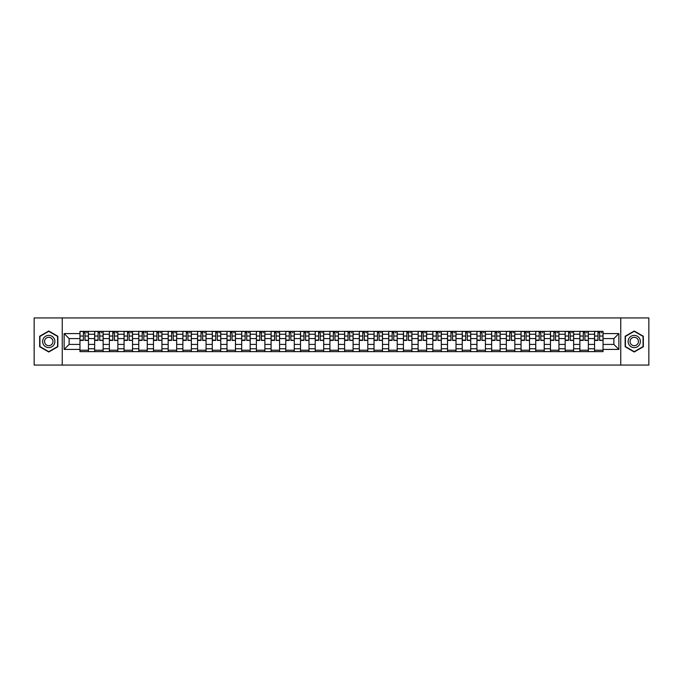 <?xml version="1.0" encoding="UTF-8"?>
<svg xmlns="http://www.w3.org/2000/svg" width="683" height="683" viewBox="0 0 683 683"><rect width="100%" height="100%" fill="white"/><g stroke="black" fill="none" stroke-linecap="round" stroke-linejoin="round"><path stroke-width="1.02" d="M620.762 365.064L648.85 365.064L648.85 317.936L34.15 317.936L34.15 365.064L620.762 365.064L620.762 317.936M94.655 351.634L94.655 334.243L88.44 334.243L88.44 351.634M88.44 334.243L88.44 331.366M94.655 334.243L94.655 331.366M103.142 331.366L103.142 351.634M109.365 351.634L109.365 331.366M117.843 331.366L117.843 351.634M124.067 351.634L124.067 331.366M132.545 331.366L132.545 351.634M138.769 351.634L138.769 331.366M147.246 331.366L147.246 351.634M153.47 351.634L153.47 331.366M161.956 331.366L161.956 351.634M168.172 351.634L168.172 331.366M176.658 331.366L176.658 351.634M182.873 351.634L182.873 331.366M191.36 331.366L191.36 351.634M197.583 351.634L197.583 331.366M206.061 331.366L206.061 351.634M212.285 351.634L212.285 331.366M220.763 331.366L220.763 351.634M226.987 351.634L226.987 331.366M235.464 331.366L235.464 351.634M241.688 351.634L241.688 331.366M250.174 331.366L250.174 351.634M256.39 351.634L256.39 331.366M264.876 331.366L264.876 351.634M271.091 351.634L271.091 331.366M279.578 331.366L279.578 351.634M285.801 351.634L285.801 331.366M294.279 331.366L294.279 351.634M300.503 351.634L300.503 331.366M308.981 331.366L308.981 351.634M315.204 351.634L315.204 331.366M323.691 331.366L323.691 351.634M329.906 351.634L329.906 331.366M338.392 331.366L338.392 351.634M344.608 351.634L344.608 331.366M353.094 331.366L353.094 351.634M359.309 351.634L359.309 331.366M367.796 331.366L367.796 351.634M374.019 351.634L374.019 331.366M382.497 331.366L382.497 351.634M388.721 351.634L388.721 331.366M397.199 331.366L397.199 351.634M403.422 351.634L403.422 331.366M411.909 331.366L411.909 351.634M418.124 351.634L418.124 331.366M426.61 331.366L426.61 351.634M432.826 351.634L432.826 331.366M441.312 331.366L441.312 351.634M447.536 351.634L447.536 331.366M456.013 331.366L456.013 351.634M462.237 351.634L462.237 331.366M470.715 331.366L470.715 351.634M476.939 351.634L476.939 331.366M485.417 331.366L485.417 351.634M491.64 351.634L491.64 331.366M500.127 331.366L500.127 351.634M506.342 351.634L506.342 331.366M514.828 331.366L514.828 351.634M521.044 351.634L521.044 331.366M529.53 331.366L529.53 351.634M535.754 351.634L535.754 331.366M544.231 331.366L544.231 351.634M550.455 351.634L550.455 331.366M558.933 331.366L558.933 351.634M565.157 351.634L565.157 331.366M573.635 331.366L573.635 351.634M579.858 351.634L579.858 331.366M588.345 331.366L588.345 351.634M594.56 351.634L594.56 331.366M594.56 344.42L588.345 344.42M579.858 344.42L573.635 344.42M565.157 344.42L558.933 344.42M550.455 344.42L544.231 344.42M535.754 344.42L529.53 344.42M521.044 344.42L514.828 344.42M506.342 344.42L500.127 344.42M491.64 344.42L485.417 344.42M476.939 344.42L470.715 344.42M462.237 344.42L456.013 344.42M447.536 344.42L441.312 344.42M432.826 344.42L426.61 344.42M418.124 344.42L411.909 344.42M403.422 344.42L397.199 344.42M388.721 344.42L382.497 344.42M374.019 344.42L367.796 344.42M359.309 344.42L353.094 344.42M344.608 344.42L338.392 344.42M329.906 344.42L323.691 344.42M315.204 344.42L308.981 344.42M300.503 344.42L294.279 344.42M285.801 344.42L279.578 344.42M271.091 344.42L264.876 344.42M256.39 344.42L250.174 344.42M241.688 344.42L235.464 344.42M226.987 344.42L220.763 344.42M212.285 344.42L206.061 344.42M197.583 344.42L191.36 344.42M182.873 344.42L176.658 344.42M168.172 344.42L161.956 344.42M153.47 344.42L147.246 344.42M138.769 344.42L132.545 344.42M124.067 344.42L117.843 344.42M109.365 344.42L103.142 344.42M94.655 344.42L88.44 344.42M594.56 338.58L588.345 338.58M579.858 338.58L573.635 338.58M565.157 338.58L558.933 338.58M550.455 338.58L544.231 338.58M535.754 338.58L529.53 338.58M521.044 338.58L514.828 338.58M506.342 338.58L500.127 338.58M491.64 338.58L485.417 338.58M476.939 338.58L470.715 338.58M462.237 338.58L456.013 338.58M447.536 338.58L441.312 338.58M432.826 338.58L426.61 338.58M418.124 338.58L411.909 338.58M403.422 338.58L397.199 338.58M388.721 338.58L382.497 338.58M374.019 338.58L367.796 338.58M359.309 338.58L353.094 338.58M344.608 338.58L338.392 338.58M329.906 338.58L323.691 338.58M315.204 338.58L308.981 338.58M300.503 338.58L294.279 338.58M285.801 338.58L279.578 338.58M271.091 338.58L264.876 338.58M256.39 338.58L250.174 338.58M241.688 338.58L235.464 338.58M226.987 338.58L220.763 338.58M212.285 338.58L206.061 338.58M197.583 338.58L191.36 338.58M182.873 338.58L176.658 338.58M168.172 338.58L161.956 338.58M153.47 338.58L147.246 338.58M138.769 338.58L132.545 338.58M124.067 338.58L117.843 338.58M109.365 338.58L103.142 338.58M94.655 338.58L88.44 338.58M69.12 344.42L79.954 344.42L79.954 338.58L69.12 338.58L69.12 344.42L64.125 349.414L64.125 333.586L79.954 333.586L79.954 338.58M603.046 338.58L603.046 344.42L613.88 344.42L613.88 338.58L603.046 338.58L603.046 331.366L79.954 331.366L79.954 333.586M603.046 333.586L618.875 333.586L618.875 349.414L603.046 349.414L603.046 344.42M79.954 344.42L79.954 351.634L603.046 351.634L603.046 349.414M79.954 349.414L64.125 349.414M62.238 365.064L62.238 317.936M57.85 336.249L48.758 330.999L39.665 336.249L39.665 346.751L48.758 352.001L57.85 346.751L57.85 336.249M643.335 336.249L634.242 330.999L625.15 336.249L625.15 346.751L634.242 352.001L643.335 346.751L643.335 336.249M88.44 350.217L79.954 350.217M83.394 332.783L84.999 332.783M103.142 350.217L94.655 350.217M98.096 332.783L99.701 332.783M117.843 350.217L109.365 350.217M112.806 332.783L114.403 332.783M132.545 350.217L124.067 350.217M127.508 332.783L129.104 332.783M147.246 350.217L138.769 350.217M142.209 332.783L143.814 332.783M161.956 350.217L153.47 350.217M156.911 332.783L158.516 332.783M176.658 350.217L168.172 350.217M171.612 332.783L173.217 332.783M191.36 350.217L182.873 350.217M186.314 332.783L187.919 332.783M206.061 350.217L197.583 350.217M201.024 332.783L202.62 332.783M220.763 350.217L212.285 350.217M215.726 332.783L217.322 332.783M235.464 350.217L226.987 350.217M230.427 332.783L232.032 332.783M250.174 350.217L241.688 350.217M245.129 332.783L246.734 332.783M264.876 350.217L256.39 350.217M259.83 332.783L261.435 332.783M279.578 350.217L271.091 350.217M274.532 332.783L276.137 332.783M294.279 350.217L285.801 350.217M289.242 332.783L290.838 332.783M308.981 350.217L300.503 350.217M303.944 332.783L305.54 332.783M323.691 350.217L315.204 350.217M318.645 332.783L320.25 332.783M338.392 350.217L329.906 350.217M333.347 332.783L334.952 332.783M353.094 350.217L344.608 350.217M348.048 332.783L349.653 332.783M367.796 350.217L359.309 350.217M362.75 332.783L364.355 332.783M382.497 350.217L374.019 350.217M377.46 332.783L379.056 332.783M397.199 350.217L388.721 350.217M392.162 332.783L393.758 332.783M411.909 350.217L403.422 350.217M406.863 332.783L408.468 332.783M426.61 350.217L418.124 350.217M421.565 332.783L423.17 332.783M441.312 350.217L432.826 350.217M436.266 332.783L437.871 332.783M456.013 350.217L447.536 350.217M450.968 332.783L452.573 332.783M470.715 350.217L462.237 350.217M465.678 332.783L467.274 332.783M485.417 350.217L476.939 350.217M480.38 332.783L481.976 332.783M500.127 350.217L491.64 350.217M495.081 332.783L496.686 332.783M514.828 350.217L506.342 350.217M509.783 332.783L511.388 332.783M529.53 350.217L521.044 350.217M524.484 332.783L526.089 332.783M544.231 350.217L535.754 350.217M539.186 332.783L540.791 332.783M558.933 350.217L550.455 350.217M553.896 332.783L555.492 332.783M573.635 350.217L565.157 350.217M568.597 332.783L570.194 332.783M588.345 350.217L579.858 350.217M583.299 332.783L584.904 332.783M603.046 350.217L594.56 350.217M598.001 332.783L599.606 332.783M64.125 333.586L69.12 338.58M613.88 344.42L618.875 349.414M613.88 338.58L618.875 333.586M84.999 340.091L88.389 340.416L84.999 340.416L84.999 331.46L88.389 331.46L86.502 331.46M88.389 340.091L88.389 331.46M83.394 332.689L84.999 332.689M86.502 332.689L87.168 332.689M86.365 331.46L80.005 331.46L80.005 340.416L83.394 340.416L83.394 331.46L82.028 331.46M99.701 340.091L103.09 340.416L99.701 340.416L99.701 331.46L103.09 331.46L101.212 331.46M103.09 340.091L103.09 331.46M98.096 332.689L99.701 332.689M101.212 332.689L101.869 332.689M101.067 331.46L94.706 331.46L94.706 340.416L98.096 340.416L98.096 331.46L96.73 331.46M114.403 340.091L117.8 340.416L114.403 340.416L114.403 331.46L117.8 331.46L115.914 331.46M117.8 340.091L117.8 331.46M112.806 332.689L114.403 332.689M115.914 332.689L116.571 332.689M115.769 331.46L109.408 331.46L109.408 340.416L112.806 340.416L112.806 331.46L111.431 331.46M43.456 344.565A6.13 6.13 0 0 0 51.823 346.802A6.13 6.13 0 0 0 54.068 338.435A6.13 6.13 0 0 0 45.693 336.198A6.13 6.13 0 0 0 43.456 344.565M45.129 343.6A4.192 4.192 0 0 0 50.858 345.128A4.192 4.192 0 0 0 52.395 339.4A4.192 4.192 0 0 0 46.666 337.872A4.192 4.192 0 0 0 45.129 343.6M48.758 331.323L57.568 336.412L57.568 346.588L48.758 351.677L39.947 346.588L39.947 336.412L48.758 331.323M628.932 344.565A6.13 6.13 0 0 0 637.307 346.802A6.13 6.13 0 0 0 639.544 338.435A6.13 6.13 0 0 0 631.177 336.198A6.13 6.13 0 0 0 628.932 344.565M630.605 343.6A4.192 4.192 0 0 0 636.334 345.128A4.192 4.192 0 0 0 637.871 339.4A4.192 4.192 0 0 0 632.142 337.872A4.192 4.192 0 0 0 630.605 343.6M634.242 331.323L643.053 336.412L643.053 346.588L634.242 351.677L625.432 346.588L625.432 336.412L634.242 331.323M129.104 340.091L132.502 340.416L129.104 340.416L129.104 331.46L132.502 331.46L130.615 331.46M132.502 340.091L132.502 331.46M127.508 332.689L129.104 332.689M130.615 332.689L131.273 332.689M130.47 331.46L124.11 331.46L124.11 340.416L127.508 340.416L127.508 331.46L126.142 331.46M143.814 340.091L147.204 340.416L143.814 340.416L143.814 331.46L147.204 331.46L145.317 331.46M147.204 340.091L147.204 331.46M142.209 332.689L143.814 332.689M145.317 332.689L145.974 332.689M145.18 331.46L138.811 331.46L138.811 340.416L142.209 340.416L142.209 331.46L140.843 331.46M158.516 340.091L161.905 340.416L158.516 340.416L158.516 331.46L161.905 331.46L160.018 331.46M161.905 340.091L161.905 331.46M156.911 332.689L158.516 332.689M160.018 332.689L160.684 332.689M159.882 331.46L153.521 331.46L153.521 340.416L156.911 340.416L156.911 331.46L155.545 331.46M173.217 340.091L176.607 340.416L173.217 340.416L173.217 331.46L176.607 331.46L174.728 331.46M176.607 340.091L176.607 331.46M171.612 332.689L173.217 332.689M174.728 332.689L175.386 332.689M174.583 331.46L168.223 331.46L168.223 340.416L171.612 340.416L171.612 331.46L170.246 331.46M187.919 340.091L191.308 340.416L187.919 340.416L187.919 331.46L191.308 331.46L189.43 331.46M191.308 340.091L191.308 331.46M186.314 332.689L187.919 332.689M189.43 332.689L190.087 332.689M189.285 331.46L182.924 331.46L182.924 340.416L186.314 340.416L186.314 331.46L184.948 331.46M202.62 340.091L206.018 340.416L202.62 340.416L202.62 331.46L206.018 331.46L204.132 331.46M206.018 340.091L206.018 331.46M201.024 332.689L202.62 332.689M204.132 332.689L204.789 332.689M203.986 331.46L197.626 331.46L197.626 340.416L201.024 340.416L201.024 331.46L199.649 331.46M217.322 340.091L220.72 340.416L217.322 340.416L217.322 331.46L220.72 331.46L218.833 331.46M220.72 340.091L220.72 331.46M215.726 332.689L217.322 332.689M218.833 332.689L219.491 332.689M218.688 331.46L212.328 331.46L212.328 340.416L215.726 340.416L215.726 331.46L214.36 331.46M232.032 340.091L235.422 340.416L232.032 340.416L232.032 331.46L235.422 331.46L233.535 331.46M235.422 340.091L235.422 331.46M230.427 332.689L232.032 332.689M233.535 332.689L234.192 332.689M233.398 331.46L227.029 331.46L227.029 340.416L230.427 340.416L230.427 331.46L229.061 331.46M246.734 340.091L250.123 340.416L246.734 340.416L246.734 331.46L250.123 331.46L248.236 331.46M250.123 340.091L250.123 331.46M245.129 332.689L246.734 332.689M248.236 332.689L248.902 332.689M248.1 331.46L241.739 331.46L241.739 340.416L245.129 340.416L245.129 331.46L243.763 331.46M261.435 340.091L264.825 340.416L261.435 340.416L261.435 331.46L264.825 331.46L262.946 331.46M264.825 340.091L264.825 331.46M259.83 332.689L261.435 332.689M262.946 332.689L263.604 332.689M262.801 331.46L256.441 331.46L256.441 340.416L259.83 340.416L259.83 331.46L258.464 331.46M276.137 340.091L279.526 340.416L276.137 340.416L276.137 331.46L279.526 331.46L277.648 331.46M279.526 340.091L279.526 331.46M274.532 332.689L276.137 332.689M277.648 332.689L278.305 332.689M277.503 331.46L271.142 331.46L271.142 340.416L274.532 340.416L274.532 331.46L273.166 331.46M290.838 340.091L294.236 340.416L290.838 340.416L290.838 331.46L294.236 331.46L292.35 331.46M294.236 340.091L294.236 331.46M289.242 332.689L290.838 332.689M292.35 332.689L293.007 332.689M292.204 331.46L285.844 331.46L285.844 340.416L289.242 340.416L289.242 331.46L287.867 331.46M305.54 340.091L308.938 340.416L305.54 340.416L305.54 331.46L308.938 331.46L307.051 331.46M308.938 340.091L308.938 331.46M303.944 332.689L305.54 332.689M307.051 332.689L307.709 332.689M306.906 331.46L300.546 331.46L300.546 340.416L303.944 340.416L303.944 331.46L302.578 331.46M320.25 340.091L323.64 340.416L320.25 340.416L320.25 331.46L323.64 331.46L321.753 331.46M323.64 340.091L323.64 331.46M318.645 332.689L320.25 332.689M321.753 332.689L322.41 332.689M321.616 331.46L315.247 331.46L315.247 340.416L318.645 340.416L318.645 331.46L317.279 331.46M334.952 340.091L338.341 340.416L334.952 340.416L334.952 331.46L338.341 331.46L336.454 331.46M338.341 340.091L338.341 331.46M333.347 332.689L334.952 332.689M336.454 332.689L337.12 332.689M336.318 331.46L329.957 331.46L329.957 340.416L333.347 340.416L333.347 331.46L331.981 331.46M349.653 340.091L353.043 340.416L349.653 340.416L349.653 331.46L353.043 331.46L351.164 331.46M353.043 340.091L353.043 331.46M348.048 332.689L349.653 332.689M351.164 332.689L351.822 332.689M351.019 331.46L344.659 331.46L344.659 340.416L348.048 340.416L348.048 331.46L346.682 331.46M364.355 340.091L367.753 340.416L364.355 340.416L364.355 331.46L367.753 331.46L365.866 331.46M367.753 340.091L367.753 331.46M362.75 332.689L364.355 332.689M365.866 332.689L366.523 332.689M365.721 331.46L359.36 331.46L359.36 340.416L362.75 340.416L362.75 331.46L361.384 331.46M379.056 340.091L382.454 340.416L379.056 340.416L379.056 331.46L382.454 331.46L380.568 331.46M382.454 340.091L382.454 331.46M377.46 332.689L379.056 332.689M380.568 332.689L381.225 332.689M380.422 331.46L374.062 331.46L374.062 340.416L377.46 340.416L377.46 331.46L376.094 331.46M393.758 340.091L397.156 340.416L393.758 340.416L393.758 331.46L397.156 331.46L395.269 331.46M397.156 340.091L397.156 331.46M392.162 332.689L393.758 332.689M395.269 332.689L395.927 332.689M395.133 331.46L388.764 331.46L388.764 340.416L392.162 340.416L392.162 331.46L390.796 331.46M408.468 340.091L411.858 340.416L408.468 340.416L408.468 331.46L411.858 331.46L409.971 331.46M411.858 340.091L411.858 331.46M406.863 332.689L408.468 332.689M409.971 332.689L410.637 332.689M409.834 331.46L403.474 331.46L403.474 340.416L406.863 340.416L406.863 331.46L405.497 331.46M423.17 340.091L426.559 340.416L423.17 340.416L423.17 331.46L426.559 331.46L424.672 331.46M426.559 340.091L426.559 331.46M421.565 332.689L423.17 332.689M424.672 332.689L425.338 332.689M424.536 331.46L418.175 331.46L418.175 340.416L421.565 340.416L421.565 331.46L420.199 331.46M437.871 340.091L441.261 340.416L437.871 340.416L437.871 331.46L441.261 331.46L439.382 331.46M441.261 340.091L441.261 331.46M436.266 332.689L437.871 332.689M439.382 332.689L440.04 332.689M439.237 331.46L432.877 331.46L432.877 340.416L436.266 340.416L436.266 331.46L434.9 331.46M452.573 340.091L455.971 340.416L452.573 340.416L452.573 331.46L455.971 331.46L454.084 331.46M455.971 340.091L455.971 331.46M450.968 332.689L452.573 332.689M454.084 332.689L454.741 332.689M453.939 331.46L447.578 331.46L447.578 340.416L450.968 340.416L450.968 331.46L449.602 331.46M467.274 340.091L470.672 340.416L467.274 340.416L467.274 331.46L470.672 331.46L468.786 331.46M470.672 340.091L470.672 331.46M465.678 332.689L467.274 332.689M468.786 332.689L469.443 332.689M468.64 331.46L462.28 331.46L462.28 340.416L465.678 340.416L465.678 331.46L464.312 331.46M481.976 340.091L485.374 340.416L481.976 340.416L481.976 331.46L485.374 331.46L483.487 331.46M485.374 340.091L485.374 331.46M480.38 332.689L481.976 332.689M483.487 332.689L484.145 332.689M483.351 331.46L476.982 331.46L476.982 340.416L480.38 340.416L480.38 331.46L479.014 331.46M496.686 340.091L500.076 340.416L496.686 340.416L496.686 331.46L500.076 331.46L498.189 331.46M500.076 340.091L500.076 331.46M495.081 332.689L496.686 332.689M498.189 332.689L498.855 332.689M498.052 331.46L491.692 331.46L491.692 340.416L495.081 340.416L495.081 331.46L493.715 331.46M511.388 340.091L514.777 340.416L511.388 340.416L511.388 331.46L514.777 331.46L512.89 331.46M514.777 340.091L514.777 331.46M509.783 332.689L511.388 332.689M512.89 332.689L513.556 332.689M512.754 331.46L506.393 331.46L506.393 340.416L509.783 340.416L509.783 331.46L508.417 331.46M526.089 340.091L529.479 340.416L526.089 340.416L526.089 331.46L529.479 331.46L527.6 331.46M529.479 340.091L529.479 331.46M524.484 332.689L526.089 332.689M527.6 332.689L528.258 332.689M527.455 331.46L521.095 331.46L521.095 340.416L524.484 340.416L524.484 331.46L523.118 331.46M540.791 340.091L544.189 340.416L540.791 340.416L540.791 331.46L544.189 331.46L542.302 331.46M544.189 340.091L544.189 331.46M539.186 332.689L540.791 332.689M542.302 332.689L542.959 332.689M542.157 331.46L535.796 331.46L535.796 340.416L539.186 340.416L539.186 331.46L537.82 331.46M555.492 340.091L558.89 340.416L555.492 340.416L555.492 331.46L558.89 331.46L557.004 331.46M558.89 340.091L558.89 331.46M553.896 332.689L555.492 332.689M557.004 332.689L557.661 332.689M556.858 331.46L550.498 331.46L550.498 340.416L553.896 340.416L553.896 331.46L552.53 331.46M570.194 340.091L573.592 340.416L570.194 340.416L570.194 331.46L573.592 331.46L571.705 331.46M573.592 340.091L573.592 331.46M568.597 332.689L570.194 332.689M571.705 332.689L572.363 332.689M571.569 331.46L565.2 331.46L565.2 340.416L568.597 340.416L568.597 331.46L567.231 331.46M584.904 340.091L588.294 340.416L584.904 340.416L584.904 331.46L588.294 331.46L586.407 331.46M588.294 340.091L588.294 331.46M583.299 332.689L584.904 332.689M586.407 332.689L587.073 332.689M586.27 331.46L579.91 331.46L579.91 340.416L583.299 340.416L583.299 331.46L581.933 331.46M599.606 340.091L602.995 340.416L599.606 340.416L599.606 331.46L602.995 331.46L601.108 331.46M602.995 340.091L602.995 331.46M598.001 332.689L599.606 332.689M601.108 332.689L601.774 332.689M600.972 331.46L594.611 331.46L594.611 340.416L598.001 340.416L598.001 331.46L596.635 331.46M579.858 334.243L573.635 334.243M565.157 334.243L558.933 334.243M550.455 334.243L544.231 334.243M535.754 334.243L529.53 334.243M521.044 334.243L514.828 334.243M506.342 334.243L500.127 334.243M491.64 334.243L485.417 334.243M476.939 334.243L470.715 334.243M462.237 334.243L456.013 334.243M447.536 334.243L441.312 334.243M432.826 334.243L426.61 334.243M418.124 334.243L411.909 334.243M403.422 334.243L397.199 334.243M388.721 334.243L382.497 334.243M374.019 334.243L367.796 334.243M359.309 334.243L353.094 334.243M344.608 334.243L338.392 334.243M329.906 334.243L323.691 334.243M315.204 334.243L308.981 334.243M300.503 334.243L294.279 334.243M285.801 334.243L279.578 334.243M271.091 334.243L264.876 334.243M256.39 334.243L250.174 334.243M241.688 334.243L235.464 334.243M226.987 334.243L220.763 334.243M212.285 334.243L206.061 334.243M197.583 334.243L191.36 334.243M182.873 334.243L176.658 334.243M168.172 334.243L161.956 334.243M153.47 334.243L147.246 334.243M138.769 334.243L132.545 334.243M124.067 334.243L117.843 334.243M109.365 334.243L103.142 334.243M594.56 334.243L588.345 334.243M579.858 348.757L573.635 348.757M565.157 348.757L558.933 348.757M550.455 348.757L544.231 348.757M535.754 348.757L529.53 348.757M521.044 348.757L514.828 348.757M506.342 348.757L500.127 348.757M491.64 348.757L485.417 348.757M476.939 348.757L470.715 348.757M462.237 348.757L456.013 348.757M447.536 348.757L441.312 348.757M432.826 348.757L426.61 348.757M418.124 348.757L411.909 348.757M403.422 348.757L397.199 348.757M388.721 348.757L382.497 348.757M374.019 348.757L367.796 348.757M359.309 348.757L353.094 348.757M344.608 348.757L338.392 348.757M329.906 348.757L323.691 348.757M315.204 348.757L308.981 348.757M300.503 348.757L294.279 348.757M285.801 348.757L279.578 348.757M271.091 348.757L264.876 348.757M256.39 348.757L250.174 348.757M241.688 348.757L235.464 348.757M226.987 348.757L220.763 348.757M212.285 348.757L206.061 348.757M197.583 348.757L191.36 348.757M182.873 348.757L176.658 348.757M168.172 348.757L161.956 348.757M153.47 348.757L147.246 348.757M138.769 348.757L132.545 348.757M124.067 348.757L117.843 348.757M109.365 348.757L103.142 348.757M94.655 348.757L88.44 348.757M594.56 348.757L588.345 348.757M84.999 336.036L88.389 336.036M80.005 340.091L83.394 340.091M80.005 336.036L83.394 336.036M99.701 336.036L103.09 336.036M94.706 340.091L98.096 340.091M94.706 336.036L98.096 336.036M114.403 336.036L117.8 336.036M109.408 340.091L112.806 340.091M109.408 336.036L112.806 336.036M129.104 336.036L132.502 336.036M124.11 340.091L127.508 340.091M124.11 336.036L127.508 336.036M143.814 336.036L147.204 336.036M138.811 340.091L142.209 340.091M138.811 336.036L142.209 336.036M158.516 336.036L161.905 336.036M153.521 340.091L156.911 340.091M153.521 336.036L156.911 336.036M173.217 336.036L176.607 336.036M168.223 340.091L171.612 340.091M168.223 336.036L171.612 336.036M187.919 336.036L191.308 336.036M182.924 340.091L186.314 340.091M182.924 336.036L186.314 336.036M202.62 336.036L206.018 336.036M197.626 340.091L201.024 340.091M197.626 336.036L201.024 336.036M217.322 336.036L220.72 336.036M212.328 340.091L215.726 340.091M212.328 336.036L215.726 336.036M232.032 336.036L235.422 336.036M227.029 340.091L230.427 340.091M227.029 336.036L230.427 336.036M246.734 336.036L250.123 336.036M241.739 340.091L245.129 340.091M241.739 336.036L245.129 336.036M261.435 336.036L264.825 336.036M256.441 340.091L259.83 340.091M256.441 336.036L259.83 336.036M276.137 336.036L279.526 336.036M271.142 340.091L274.532 340.091M271.142 336.036L274.532 336.036M290.838 336.036L294.236 336.036M285.844 340.091L289.242 340.091M285.844 336.036L289.242 336.036M305.54 336.036L308.938 336.036M300.546 340.091L303.944 340.091M300.546 336.036L303.944 336.036M320.25 336.036L323.64 336.036M315.247 340.091L318.645 340.091M315.247 336.036L318.645 336.036M334.952 336.036L338.341 336.036M329.957 340.091L333.347 340.091M329.957 336.036L333.347 336.036M349.653 336.036L353.043 336.036M344.659 340.091L348.048 340.091M344.659 336.036L348.048 336.036M364.355 336.036L367.753 336.036M359.36 340.091L362.75 340.091M359.36 336.036L362.75 336.036M379.056 336.036L382.454 336.036M374.062 340.091L377.46 340.091M374.062 336.036L377.46 336.036M393.758 336.036L397.156 336.036M388.764 340.091L392.162 340.091M388.764 336.036L392.162 336.036M408.468 336.036L411.858 336.036M403.474 340.091L406.863 340.091M403.474 336.036L406.863 336.036M423.17 336.036L426.559 336.036M418.175 340.091L421.565 340.091M418.175 336.036L421.565 336.036M437.871 336.036L441.261 336.036M432.877 340.091L436.266 340.091M432.877 336.036L436.266 336.036M452.573 336.036L455.971 336.036M447.578 340.091L450.968 340.091M447.578 336.036L450.968 336.036M467.274 336.036L470.672 336.036M462.28 340.091L465.678 340.091M462.28 336.036L465.678 336.036M481.976 336.036L485.374 336.036M476.982 340.091L480.38 340.091M476.982 336.036L480.38 336.036M496.686 336.036L500.076 336.036M491.692 340.091L495.081 340.091M491.692 336.036L495.081 336.036M511.388 336.036L514.777 336.036M506.393 340.091L509.783 340.091M506.393 336.036L509.783 336.036M526.089 336.036L529.479 336.036M521.095 340.091L524.484 340.091M521.095 336.036L524.484 336.036M540.791 336.036L544.189 336.036M535.796 340.091L539.186 340.091M535.796 336.036L539.186 336.036M555.492 336.036L558.89 336.036M550.498 340.091L553.896 340.091M550.498 336.036L553.896 336.036M570.194 336.036L573.592 336.036M565.2 340.091L568.597 340.091M565.2 336.036L568.597 336.036M584.904 336.036L588.294 336.036M579.91 340.091L583.299 340.091M579.91 336.036L583.299 336.036M599.606 336.036L602.995 336.036M594.611 340.091L598.001 340.091M594.611 336.036L598.001 336.036"/></g></svg>
